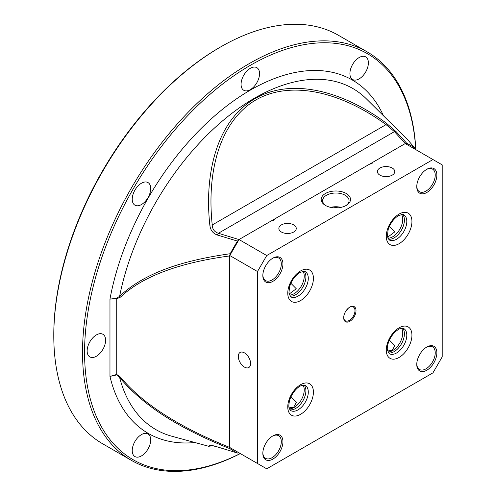 <?xml version="1.0" encoding="UTF-8"?>
<svg xmlns="http://www.w3.org/2000/svg" width="496" height="496" viewBox="0 0 496 496"><rect width="100%" height="100%" fill="white"/><g stroke="black" fill="none" stroke-linecap="round" stroke-linejoin="round"><path stroke-width="0.74" d="M414.755 148.031A176.576 101.947 120 0 0 406.788 143.344L405.294 143.542L238.985 239.556L237.491 241.087A176.576 101.947 120 0 0 230.206 253.723L229.53 255.961C178.752 262.824 142.402 276.539 120.491 297.104L116.727 298.809L109.969 299.088L116.777 298.301L119.623 296.255A196.943 113.708 120 0 1 228.123 116.3A196.943 113.708 120 0 1 366.525 98.989L408.189 140.294L414.755 148.031L414.755 149.036M229.53 447.361L230.206 448.818C188.697 432.084 147.238 410.558 119.623 377.468A2.902 1.011 -39 0 0 120.491 377.152C142.402 403.558 178.752 426.963 229.53 447.361L229.53 255.961M230.206 448.818A176.576 101.947 120 0 0 237.491 453.046L217.521 446.97A2.902 1.116 107.1 0 0 217.657 446.989M194.928 442.531A204.042 117.806 -60 0 1 109.969 376.402L116.777 374.895L119.623 377.468A196.943 113.708 120 0 0 171.821 436.232L208.661 446.276L209.845 445.427C210.391 445.079 212.908 445.575 217.403 446.908L237.491 453.046L239.022 452.829M415.735 149.606A234.379 135.315 120 0 0 246.952 67.326A234.379 135.315 120 0 0 84.611 348.514A234.379 135.315 120 0 0 240.256 453.542M147.994 197.65A13.063 7.539 -60 0 1 134.937 205.189A13.063 7.539 -60 0 1 134.937 190.111A13.063 7.539 -60 0 1 147.994 182.565A13.063 7.539 -60 0 1 147.994 197.65M352.625 79.509A13.063 7.539 -60 0 1 352.619 64.43A13.063 7.539 -60 0 1 365.682 56.885A13.063 7.539 -60 0 1 365.682 71.97A13.063 7.539 -60 0 1 352.625 79.509L352.625 79.509M147.994 433.932A13.063 7.539 -60 0 1 147.994 449.016A13.063 7.539 -60 0 1 134.937 456.556A13.063 7.539 -60 0 1 134.937 441.471A13.063 7.539 -60 0 1 147.994 433.932L147.994 433.932M250.306 89.646A13.063 7.539 -60 0 1 243.778 90.291A13.063 7.539 -60 0 1 243.778 75.206A13.063 7.539 -60 0 1 256.841 67.667A13.063 7.539 -60 0 1 258.844 78.132A13.063 7.539 -60 0 1 250.306 89.646M105.617 340.256A13.063 7.539 -60 0 1 99.913 353.4A13.063 7.539 -60 0 1 89.85 356.903A13.063 7.539 -60 0 1 89.85 341.818A13.063 7.539 -60 0 1 102.914 334.279A13.063 7.539 -60 0 1 105.617 340.256M237.491 241.087L217.403 235.042C212.896 233.43 210.378 230.132 209.845 225.147C204.309 174.896 216.064 121.198 254.795 98.729C293.626 76.155 346.22 93.298 386.39 123.219L396.242 131.787L406.788 143.344M120.491 297.104A2.902 1.655 -134.1 0 1 119.623 296.255C147.349 270.32 188.635 259.706 230.206 253.723M53.791 335.817L53.791 334.633A234.379 135.315 -60 0 1 219.523 47.579L220.546 46.984A235.829 136.158 120 0 0 220.546 46.99A235.829 136.158 120 0 0 53.791 335.817A235.829 136.158 120 0 0 102.635 443.771L131.372 460.362A235.829 136.158 -60 0 1 95.22 271.386A235.829 136.158 -60 0 1 249.283 63.575A235.829 136.158 -60 0 1 367.195 51.894A235.829 136.158 -60 0 1 415.797 149.643M367.195 51.894L338.464 35.303A235.829 136.158 120 0 0 220.546 46.984L219.523 47.579M240.318 453.58A235.829 136.158 -60 0 1 131.372 460.362M383.538 115.853A204.042 117.806 -60 0 0 238.793 97.303A204.042 117.806 -60 0 0 109.969 299.088L109.969 376.402L116.727 374.449L120.491 377.152M405.294 143.542L394.419 131.638L386.049 124.62A2.902 0.8 -53.9 0 0 386.39 123.219M209.845 225.147A2.902 0.8 173.9 0 1 212.232 224.973L386.049 124.62C338.446 90.055 289.453 80.755 255.905 99.913C222.543 119.387 206.1 166.464 212.232 224.973C212.393 229.208 214.446 231.973 218.376 233.275A2.902 1.116 107.1 0 0 217.403 235.042M238.985 239.556L218.376 233.275L394.419 131.638A2.902 2.089 -42.7 0 1 396.242 131.787M211.674 445.526C210.614 446.14 210.614 446.14 211.674 445.526C210.614 446.14 210.614 446.14 211.674 445.526L210.893 445.978M209.845 445.427A2.902 2.883 60 0 0 211.47 445.507M217.403 446.908A2.902 1.116 107.1 0 0 217.527 446.97L211.656 445.445M116.777 374.895A2.902 0.639 -85.4 0 1 116.727 374.449L116.727 298.809A2.902 0.428 -79.4 0 1 116.777 298.301M257.492 463.493L229.784 447.497L229.784 255.533L239.022 239.537L271.182 220.968A4.352 2.511 180 0 0 274.586 219.003L369.7 164.095A4.352 2.511 180 0 0 373.104 162.13L405.263 143.561L432.971 159.557L266.73 255.533L257.492 271.529L257.492 463.493L266.73 468.825L432.971 372.843L442.209 356.847L442.209 164.889L432.971 159.557M426.814 347.02A14.21 8.203 -60 0 1 436.864 352.823A14.21 8.203 -60 0 1 426.814 370.227A14.21 8.203 -60 0 1 416.764 364.43A14.21 8.203 -60 0 1 426.814 347.02L426.814 347.02M272.887 258.149A14.21 8.203 -60 0 1 282.937 263.953A14.21 8.203 -60 0 1 272.887 281.356A14.21 8.203 -60 0 1 262.837 275.553A14.21 8.203 -60 0 1 272.887 258.149L272.887 258.149M349.847 307.08A8.705 5.028 -60 0 1 356.004 310.632A8.705 5.028 -60 0 1 349.847 321.296A8.705 5.028 -60 0 1 343.691 317.744A8.705 5.028 -60 0 1 349.847 307.08L349.847 307.08M272.887 435.891A14.21 8.203 -60 0 1 282.937 441.694A14.21 8.203 -60 0 1 272.887 459.098A14.21 8.203 -60 0 1 262.837 453.294A14.21 8.203 -60 0 1 272.887 435.891L272.887 435.891M426.814 169.279A14.21 8.203 -60 0 1 436.864 175.082A14.21 8.203 -60 0 1 426.814 192.485A14.21 8.203 -60 0 1 416.764 186.688A14.21 8.203 -60 0 1 426.814 169.279L426.814 169.279M293.719 224.905A8.705 5.028 180 0 1 296.267 228.458A8.705 5.028 180 0 1 287.562 233.486A8.705 5.028 180 0 1 278.851 228.458A8.705 5.028 180 0 1 284.227 223.814A8.705 5.028 180 0 1 293.719 224.905M290.867 283.235L296.267 288.759L289.087 294.116M290.867 396.992L296.267 402.516L293.719 407.21L289.087 407.867M387.605 350.994L392.231 350.331L394.785 345.638L389.385 340.113M392.231 168.026A8.705 5.028 180 0 1 394.779 171.585A8.705 5.028 180 0 1 386.074 176.607A8.705 5.028 180 0 1 377.363 171.585A8.705 5.028 180 0 1 382.738 166.935A8.705 5.028 180 0 1 392.231 168.026M387.605 237.237L394.785 231.88L389.385 226.362M239.022 239.537L266.73 255.533M346.208 193.465A14.657 8.463 180 0 1 346.208 205.437A14.657 8.463 180 0 1 325.481 205.437A14.657 8.463 180 0 1 325.481 193.465A14.657 8.463 180 0 1 346.208 193.465M244.46 352.879A8.705 5.028 -120 0 0 240.107 352.445A8.705 5.028 -120 0 0 238.303 356.432A8.705 5.028 -120 0 0 242.104 365.192A8.705 5.028 -120 0 0 248.812 367.53A8.705 5.028 -120 0 0 250.145 360.549A8.705 5.028 -120 0 0 244.46 352.879M257.492 271.529L229.784 255.533M348.452 308.072L345.495 311.68M343.697 317.44A7.979 4.607 120 0 0 345.346 320.807A7.979 4.607 120 0 0 353.326 316.2A7.979 4.607 120 0 0 353.326 306.981A7.979 4.607 120 0 0 349.587 307.235M333.56 207.812A11.613 6.702 180 0 1 338.136 207.812M345.669 205.728A13.206 7.626 0 0 0 349.054 200.638A13.206 7.626 0 0 0 345.185 195.244A13.206 7.626 0 0 0 330.795 193.595A13.206 7.626 0 0 0 322.642 200.638A13.206 7.626 0 0 0 326.021 205.728M341.025 207.365A13.206 7.626 0 0 0 330.665 207.365M402.659 214.477A14.514 8.376 -60 0 1 404.339 218.798A14.514 8.376 -60 0 1 392.993 238.446A14.514 8.376 -60 0 1 388.411 239.146M401.568 214.514A14.297 8.252 -60 0 1 399.788 229.27A14.297 8.252 -60 0 1 387.903 238.185M388.411 352.904A14.514 8.376 120 0 0 392.993 352.197A14.514 8.376 120 0 0 394.14 351.614A14.514 8.376 120 0 0 404.339 332.549A14.514 8.376 120 0 0 402.659 328.234M387.903 351.943A14.297 8.252 120 0 0 392.64 350.567A14.297 8.252 120 0 0 401.568 328.271M303.056 385.144A14.297 8.252 -60 0 1 294.128 407.445A14.297 8.252 -60 0 1 289.385 408.816M304.141 385.107A14.514 8.376 -60 0 1 305.827 389.428A14.514 8.376 -60 0 1 295.628 408.487A14.514 8.376 -60 0 1 294.481 409.076A14.514 8.376 -60 0 1 289.9 409.777M289.385 295.064A14.297 8.252 120 0 0 301.277 286.142A14.297 8.252 120 0 0 303.056 271.393M289.9 296.025A14.514 8.376 120 0 0 294.481 295.318A14.514 8.376 120 0 0 305.827 275.671A14.514 8.376 120 0 0 304.141 271.355M262.843 275.069A13.063 7.539 120 0 0 265.54 280.593A13.063 7.539 120 0 0 278.603 273.054A13.063 7.539 120 0 0 278.603 257.97A13.063 7.539 120 0 0 272.471 258.397M262.843 452.811A13.063 7.539 120 0 0 265.54 458.335A13.063 7.539 120 0 0 278.603 450.796A13.063 7.539 120 0 0 278.603 435.711A13.063 7.539 120 0 0 272.471 436.139M416.77 363.94A13.063 7.539 120 0 0 419.467 369.47A13.063 7.539 120 0 0 426.002 368.819A13.063 7.539 120 0 0 434.533 357.312A13.063 7.539 120 0 0 432.531 346.847A13.063 7.539 120 0 0 426.399 347.274M416.77 186.198A13.063 7.539 120 0 0 419.467 191.723A13.063 7.539 120 0 0 432.531 184.183A13.063 7.539 120 0 0 432.531 169.105A13.063 7.539 120 0 0 426.399 169.533M300.595 270.94A18.141 10.472 120 0 0 289.484 299.572A18.141 10.472 120 0 0 311.699 286.744A18.141 10.472 120 0 0 300.595 270.94M399.106 214.061A18.141 10.472 -60 0 1 410.217 229.865A18.141 10.472 -60 0 1 387.996 242.693A18.141 10.472 -60 0 1 399.106 214.061M399.106 357.442A18.141 10.472 120 0 0 410.217 328.811A18.141 10.472 120 0 0 387.996 341.639A18.141 10.472 120 0 0 399.106 357.442M300.595 414.315A18.141 10.472 -60 0 1 289.484 398.511A18.141 10.472 -60 0 1 311.699 385.683A18.141 10.472 -60 0 1 300.595 414.315M403.8 214.824A14.514 8.376 -60 0 1 403.8 231.582A14.514 8.376 -60 0 1 389.286 239.959L387.438 236.313L388.077 229.908C390.172 223.46 393.595 218.736 398.356 215.723C402.262 214.328 404.079 214.024 403.8 214.824M396.54 352.997A14.514 8.376 120 0 0 406.019 340.206A14.514 8.376 120 0 0 403.8 328.581L401.766 328.247C401.01 328.538 399.9 327.713 394.487 332.562C388.052 339.512 386.719 347.684 387.444 350.139L389.286 353.716A14.514 8.376 120 0 0 396.54 352.997M298.028 409.876A14.514 8.376 -60 0 1 290.768 410.595L289.466 409.002C289.342 408.196 288.071 407.65 289.565 400.539C292.367 391.493 298.778 386.248 301.264 385.652L305.282 385.454A14.514 8.376 -60 0 1 307.508 397.085A14.514 8.376 -60 0 1 298.028 409.876M290.768 296.837A14.514 8.376 120 0 0 305.282 288.461A14.514 8.376 120 0 0 305.282 271.703C305.567 270.903 303.75 271.2 299.838 272.602C295.083 275.609 291.654 280.339 289.565 286.787L288.92 293.192L290.768 296.837M208.661 446.276L210.85 446.003"/></g></svg>
